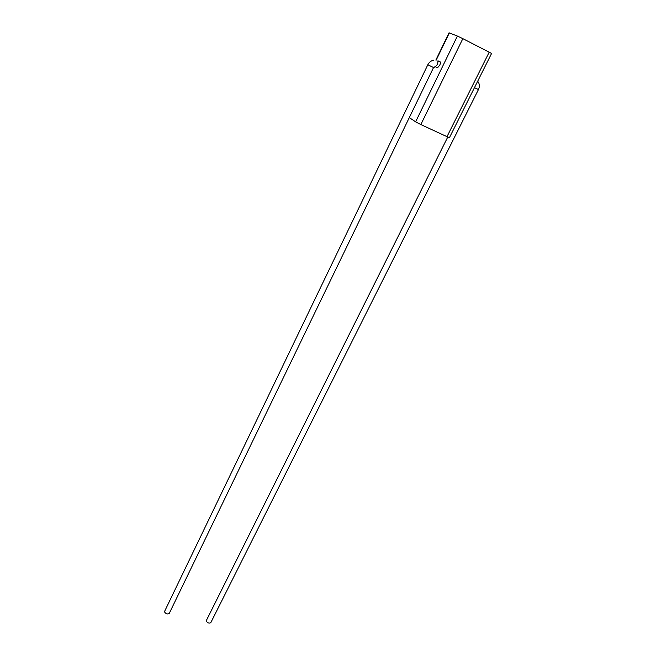 <?xml version="1.0" encoding="UTF-8"?>
<svg xmlns="http://www.w3.org/2000/svg" width="656" height="656" viewBox="0 0 656 656"><rect width="100%" height="100%" fill="white"/><g stroke="black" fill="none" stroke-linecap="round" stroke-linejoin="round"><path stroke-width="0.98" d="M433.542 67.543L169.248 613.401C167.419 614.483 165.812 613.926 164.426 611.728L427.835 64.731L433.542 67.543L435.445 66.74L437.618 64.231L438.003 60.705M436.945 67.478L437.527 67.765L439.709 65.264C440.619 63.148 440.676 61.959 439.881 61.689M478.298 81.967C479.634 84.37 479.684 86.912 478.445 89.569L210.822 622.61C209.108 623.618 207.55 623.052 206.156 620.912L447.769 137.014M409.311 117.588L415.609 121.844L457.388 36.055L462.849 38.655L491.59 53.431L449.45 137.621L446.998 136.661L489.237 52.111M435.846 60.081L449.04 32.808L457.388 36.055M462.849 38.655L420.832 124.566L446.998 136.661M420.832 124.566L415.609 121.844M434.903 66.535L437.527 67.765M478.445 89.569L474.477 87.625M449.352 32.898L436.183 60.122M439.364 61.525L438.249 60.967M433.731 60.188C431.099 60.696 429.139 62.213 427.835 64.731"/></g></svg>
